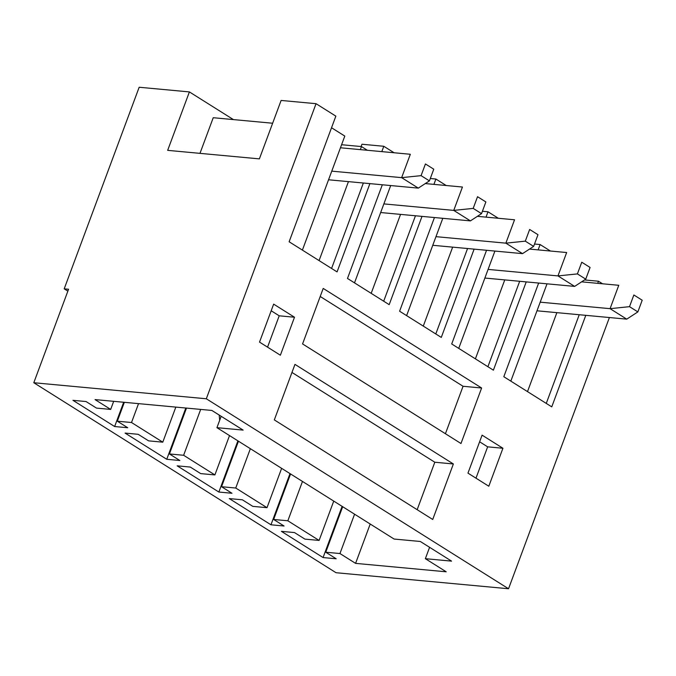 <?xml version="1.0" encoding="UTF-8"?>
<svg xmlns="http://www.w3.org/2000/svg" width="676" height="676" viewBox="0 0 676 676"><rect width="100%" height="100%" fill="white"/><g stroke="black" fill="none" stroke-linecap="round" stroke-linejoin="round"><path stroke-width="1.01" d="M421.08 175.642L429.421 180.881L433.764 169.194L425.432 163.955L421.08 175.642L401.637 177.644L331.764 171.146M340.45 147.774L410.332 154.272L401.637 177.644L418.317 188.122L328.553 179.782M433.764 169.194L425.432 163.955M418.317 188.122L429.421 180.881M473.192 208.394L481.532 213.633L485.875 201.947L477.535 196.708L473.192 208.394L453.748 210.397L383.867 203.899M425.297 183.576L462.443 187.024L453.748 210.397L470.42 220.883L380.656 212.534M485.875 201.947L477.535 196.708M470.42 220.883L481.532 213.633M219.168 415.039L219.683 420.278M525.303 241.155L533.634 246.394L537.986 234.707L529.646 229.468L525.303 241.155L505.859 243.157L435.978 236.659M477.4 216.328L514.546 219.785L505.859 243.157L522.531 253.635L432.767 245.287M537.986 234.707L529.646 229.468M522.531 253.635L533.634 246.394M577.405 273.907L585.746 279.146L590.089 267.459L581.757 262.22L577.405 273.907L557.962 275.909L488.089 269.411M529.511 249.081L566.657 252.537L557.962 275.909L574.642 286.396L484.878 278.047M590.089 267.459L581.757 262.22M574.642 286.396L585.746 279.146M629.517 306.659L637.857 311.906L642.2 300.22L633.86 294.973L629.517 306.659L610.073 308.67L540.192 302.172M581.622 281.841L618.768 285.297L610.073 308.67L626.745 319.148L536.981 310.799M642.2 300.22L633.86 294.973M626.745 319.148L637.857 311.906M488.807 486.238L467.961 473.132L482.089 435.15L502.927 448.256L488.807 486.238M280.371 355.213L259.525 342.107L273.653 304.132L294.499 317.23L280.371 355.213M486.543 250.289L451.712 343.966L493.395 370.169L526.224 281.892M538.13 249.883L540.116 244.543L550.441 251.033M486.019 217.131L488.004 211.791L498.33 218.272M434.44 217.537L399.6 311.214L441.284 337.417L474.121 249.14M433.916 184.379L435.902 179.03L446.219 185.52M382.329 184.776L347.489 278.453L389.182 304.656L422.01 216.379M381.805 151.618L383.791 146.278L394.116 152.768M316.047 103.69L206.315 398.772L508.538 588.754L336.031 572.716L33.8 382.734L68.572 289.243L64.203 288.838L139.171 87.246L189.398 91.919L167.665 150.351L259.381 158.877L281.115 100.445L316.047 103.69L335.854 116.137L289.134 241.771L337.07 271.904L369.899 183.627M609.406 317.534L508.538 588.754M584.546 279.932L598.48 281.224L602.544 283.785M598.48 281.224L597.694 283.337M585.788 315.337L551.76 406.859L503.814 376.718L538.654 283.05M274.321 419.897L432.724 519.472L453.368 463.964L294.964 364.381L274.321 419.897M460.981 443.507L302.569 343.932L323.212 288.424L481.625 387.999L460.981 443.507M221.542 486.712L231.961 493.26L218.863 492.043L177.171 465.84L190.277 467.057L200.696 473.606L214.892 474.924L183.627 455.278L169.431 453.951L179.85 460.508L166.752 459.283L125.068 433.079L138.166 434.305L148.585 440.853L162.781 442.172L131.516 422.517L117.32 421.199L127.747 427.747L114.641 426.531L72.957 400.327L86.055 401.544L96.482 408.093L110.678 409.419L95.046 399.592L211.867 410.45L243.132 430.105L216.928 427.671L394.1 539.042L420.303 541.476L451.568 561.131L425.365 558.689L446.202 571.795L355.584 563.37L339.952 553.543L325.756 552.224L336.175 558.773L323.077 557.556L281.393 531.353L294.491 532.57L304.91 539.118L319.106 540.437L287.841 520.782L273.645 519.464L284.072 526.012L270.966 524.796L229.282 498.592L242.38 499.809L252.807 506.366L267.003 507.684L235.738 488.03L221.542 486.712L238.459 441.208M250.365 448.687L235.738 488.03M281.63 468.341L267.003 507.684M229.519 435.581L214.892 474.924M237.901 440.853L218.863 492.043M186.491 408.093L169.431 453.951M200.679 409.411L183.627 455.278M175.828 407.104L162.781 442.172M185.815 408.034L166.752 459.283M579.239 314.729L546.267 403.403M527.508 391.607L556.872 312.65M272.631 123.235L213.236 117.717L199.978 153.351M383.791 146.278L361.956 144.241L361.102 146.531M331.578 268.448L363.35 183.019M302.4 250.103L344.802 136.087L331.536 127.747M189.398 91.919L233.423 119.593M124.35 402.313L117.32 421.199M138.538 403.631L131.516 422.517M429.59 547.315L425.365 558.689M221.162 416.289L216.928 427.671M113.686 401.324L110.678 409.419M123.674 402.254L114.641 426.531M67.862 291.136L64.203 288.838M206.315 398.772L33.8 382.734M290.57 473.96L273.645 519.464M302.476 481.439L287.841 520.782M333.741 501.093L319.106 540.437M290.004 473.606L270.966 524.796M367.372 150.275L361.474 146.574L341.591 144.723M319.072 260.59L348.436 181.633M360.342 149.624L361.474 146.574M342.115 506.358L323.077 557.556M370.211 524.027L355.584 563.37M354.579 514.199L339.952 553.543M342.681 506.713L325.756 552.224M267.552 347.151L279.213 315.81L294.499 317.23M279.213 315.81L271.186 310.766M390.694 185.562L354.503 282.864M383.689 301.209L415.461 215.771M371.183 293.342L400.547 214.385M435.792 333.961L467.564 248.523M488.004 211.791L482.41 211.267M423.286 326.102L452.65 247.137M442.797 218.314L406.614 315.616M487.903 366.713L519.675 281.284M540.116 244.543L534.522 244.019M475.397 358.855L504.761 279.898M494.908 251.066L458.725 348.377M475.988 478.177L487.641 446.836L502.927 448.256M487.641 446.836L479.622 441.791M417.16 509.687L434.812 462.232L453.368 463.964M434.812 462.232L291.964 372.442M320.213 296.485L463.06 386.275L481.625 387.999M463.06 386.275L445.416 433.73M547.019 283.827L510.828 381.129M435.902 179.03L430.299 178.515"/></g></svg>
